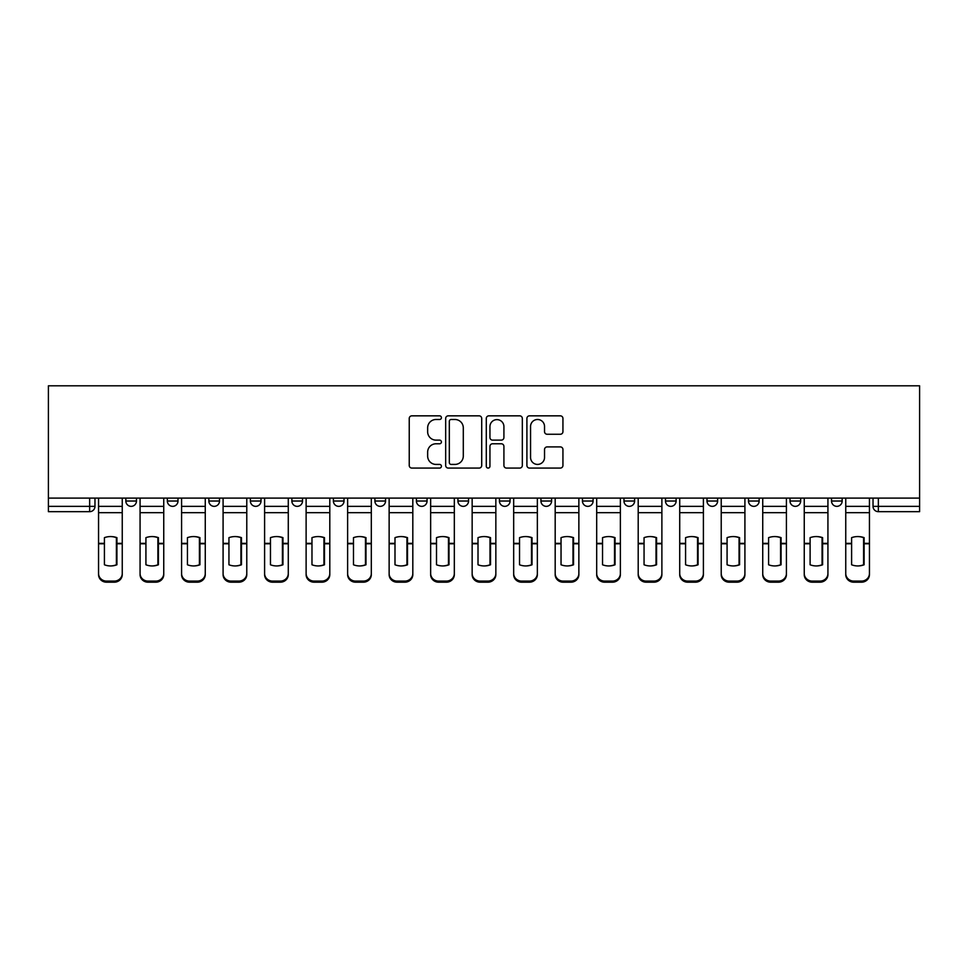 <?xml version="1.0" encoding="UTF-8"?>
<svg xmlns="http://www.w3.org/2000/svg" width="968" height="968" viewBox="0 0 968 968"><rect width="100%" height="100%" fill="white"/><g stroke="black" fill="none" stroke-linecap="round" stroke-linejoin="round"><path stroke-width="1.45" d="M441.42 417.668A1.827 1.827 0 0 0 439.593 415.841L411.848 415.841A2.614 2.614 0 0 0 409.234 418.454L409.234 465.463A2.614 2.614 0 0 0 411.848 468.076L439.593 468.076A1.827 1.827 0 0 0 441.42 466.249A1.827 1.827 0 0 0 439.593 464.422L436.011 464.422A8.361 8.361 0 0 1 427.65 456.061L427.65 452.141A8.361 8.361 0 0 1 436.011 443.78L439.593 443.78A1.827 1.827 0 0 0 441.42 441.952A1.827 1.827 0 0 0 439.593 440.125L436.011 440.125A8.361 8.361 0 0 1 427.65 431.764L427.65 427.856A8.361 8.361 0 0 1 436.011 419.495L439.593 419.495A1.827 1.827 0 0 0 441.42 417.668M582.458 498.109L582.458 501.025L593.094 501.025A5.324 5.324 0 0 1 587.782 506.349A5.324 5.324 0 0 1 582.458 501.025L582.458 498.109M457.924 498.109L457.924 501.025L468.56 501.025A5.324 5.324 0 0 1 463.249 506.349A5.324 5.324 0 0 1 457.924 501.025L457.924 498.109M374.906 498.109L374.906 501.025L385.542 501.025A5.324 5.324 0 0 1 380.218 506.349A5.324 5.324 0 0 1 374.906 501.025L374.906 498.109M333.391 498.109L333.391 501.025L344.027 501.025A5.324 5.324 0 0 1 338.715 506.349A5.324 5.324 0 0 1 333.391 501.025L333.391 498.109M250.373 498.109L250.373 501.025L261.009 501.025A5.324 5.324 0 0 1 255.685 506.349A5.324 5.324 0 0 1 250.373 501.025L250.373 498.109M560.339 434.257A2.614 2.614 0 0 0 562.94 431.643L562.94 418.454A2.614 2.614 0 0 0 560.339 415.841L529.508 415.841A2.614 2.614 0 0 0 526.907 418.454L526.907 465.463A2.614 2.614 0 0 0 529.508 468.076L560.339 468.076A2.614 2.614 0 0 0 562.94 465.463L562.94 449.527A2.614 2.614 0 0 0 560.339 446.913L547.138 446.913A2.614 2.614 0 0 0 544.536 449.527L544.536 457.428A6.982 6.982 0 0 1 537.543 464.422A6.982 6.982 0 0 1 530.561 457.428L530.561 426.477A6.982 6.982 0 0 1 537.543 419.495A6.982 6.982 0 0 1 544.536 426.477L544.536 431.643A2.614 2.614 0 0 0 547.138 434.257L560.339 434.257M919.6 498.109L48.4 498.109L48.4 385.809L919.6 385.809L919.6 511.673L878.351 511.673A5.324 5.324 0 0 1 873.027 506.349L919.6 506.349M481.713 418.454A2.614 2.614 0 0 0 479.099 415.841L448.281 415.841A2.614 2.614 0 0 0 445.667 418.454L445.667 465.463A2.614 2.614 0 0 0 448.281 468.076L479.099 468.076A2.614 2.614 0 0 0 481.713 465.463L481.713 418.454M488.901 415.841L519.719 415.841A2.614 2.614 0 0 1 522.333 418.454L522.333 465.463A2.614 2.614 0 0 1 519.719 468.076L506.53 468.076A2.614 2.614 0 0 1 503.917 465.463L503.917 446.393A2.614 2.614 0 0 0 501.303 443.78L492.555 443.78A2.614 2.614 0 0 0 489.941 446.393L489.941 466.249A1.827 1.827 0 0 1 488.114 468.076A1.827 1.827 0 0 1 486.287 466.249L486.287 418.454A2.614 2.614 0 0 1 488.901 415.841M873.027 498.109L873.027 506.349M94.973 498.109L94.973 506.349L94.973 498.109M89.649 498.109L89.649 511.673L48.4 511.673L48.4 506.349L94.973 506.349A5.324 5.324 0 0 1 89.649 511.673A5.324 5.324 0 0 0 94.973 506.349M48.4 498.109L48.4 506.349M842.16 498.109L842.16 501.025A5.324 5.324 0 0 1 836.848 506.349A5.324 5.324 0 0 1 831.524 501.025L842.16 501.025A5.324 5.324 0 0 1 836.848 506.349M831.524 498.109L831.524 501.025M800.657 498.109L800.657 501.025A5.324 5.324 0 0 1 795.333 506.349A5.324 5.324 0 0 1 790.009 501.025L800.657 501.025M790.009 498.109L790.009 501.025M759.142 498.109L759.142 501.025A5.324 5.324 0 0 1 753.818 506.349A5.324 5.324 0 0 1 748.494 501.025L759.142 501.025M748.494 498.109L748.494 501.025M717.627 498.109L717.627 501.025A5.324 5.324 0 0 1 712.315 506.349A5.324 5.324 0 0 1 706.991 501.025L717.627 501.025M706.991 498.109L706.991 501.025M676.124 498.109L676.124 501.025A5.324 5.324 0 0 1 670.8 506.349A5.324 5.324 0 0 1 665.476 501.025A5.324 5.324 0 0 0 670.8 506.349M665.476 498.109L665.476 501.025L676.124 501.025M634.609 498.109L634.609 501.025A5.324 5.324 0 0 1 629.285 506.349A5.324 5.324 0 0 1 623.973 501.025A5.324 5.324 0 0 0 629.285 506.349M623.973 498.109L623.973 501.025L634.609 501.025M593.094 498.109L593.094 501.025A5.324 5.324 0 0 1 587.782 506.349M551.591 498.109L551.591 501.025A5.324 5.324 0 0 1 546.267 506.349A5.324 5.324 0 0 1 540.943 501.025L551.591 501.025M540.943 498.109L540.943 501.025M510.075 498.109L510.075 501.025A5.324 5.324 0 0 1 504.751 506.349A5.324 5.324 0 0 1 499.44 501.025L510.075 501.025L510.075 498.109M499.44 498.109L499.44 501.025M468.56 498.109L468.56 501.025M427.057 498.109L427.057 501.025A5.324 5.324 0 0 1 421.733 506.349A5.324 5.324 0 0 1 416.409 501.025L427.057 501.025L427.057 498.109M416.409 498.109L416.409 501.025M385.542 498.109L385.542 501.025L385.542 498.109M344.027 501.025L344.027 498.109L344.027 501.025A5.324 5.324 0 0 1 338.715 506.349M302.524 498.109L302.524 501.025A5.324 5.324 0 0 1 297.2 506.349A5.324 5.324 0 0 1 291.876 501.025A5.324 5.324 0 0 0 297.2 506.349A5.324 5.324 0 0 0 302.524 501.025L302.524 498.109M291.876 498.109L291.876 501.025L302.524 501.025M261.009 498.109L261.009 501.025M219.506 498.109L219.506 501.025A5.324 5.324 0 0 1 214.182 506.349A5.324 5.324 0 0 1 208.858 501.025A5.324 5.324 0 0 0 214.182 506.349A5.324 5.324 0 0 0 219.506 501.025L208.858 501.025L208.858 498.109M167.343 498.109L167.343 501.025L177.991 501.025L177.991 498.109L177.991 501.025A5.324 5.324 0 0 1 172.667 506.349A5.324 5.324 0 0 1 167.343 501.025A5.324 5.324 0 0 0 172.667 506.349M125.84 498.109L125.84 501.025L136.476 501.025L136.476 498.109L136.476 501.025A5.324 5.324 0 0 1 131.152 506.349A5.324 5.324 0 0 1 125.84 501.025A5.324 5.324 0 0 0 131.152 506.349M451.161 419.495A1.827 1.827 0 0 0 449.321 421.322L449.321 462.595A1.827 1.827 0 0 0 451.161 464.422L454.948 464.422A8.361 8.361 0 0 0 463.297 456.061L463.297 427.856A8.361 8.361 0 0 0 454.948 419.495L451.161 419.495M503.917 426.61A6.982 6.982 0 0 0 496.935 419.628A6.982 6.982 0 0 0 489.941 426.61L489.941 437.512A2.614 2.614 0 0 0 492.555 440.125L501.303 440.125A2.614 2.614 0 0 0 503.917 437.512L503.917 426.61M116.39 564.985L116.39 537.458M110.4 536.562A16.492 14.52 180 0 1 116.39 537.651M98.555 544.875L98.555 573.516A7.986 7.575 0 0 0 106.54 581.09L114.26 581.09A7.986 7.575 0 0 0 122.246 573.516L122.246 574.617A7.986 7.575 180 0 1 114.26 582.191L114.26 581.09M110.4 565.953A16.492 15.645 180 0 0 116.39 564.78M116.922 543.774L116.922 537.651A16.492 14.52 180 0 0 110.667 536.562A16.492 14.52 180 0 0 104.411 537.651L104.411 564.78A16.492 15.645 180 0 0 116.922 564.78L116.922 543.774L122.246 543.774L122.246 573.516M122.246 498.109L122.246 543.774M98.555 498.109L98.555 573.516M106.54 581.09L106.54 582.191L114.26 582.191M106.54 582.191A7.986 7.575 180 0 1 98.555 574.617M157.893 564.985L157.893 537.458M151.915 536.562A16.492 14.52 180 0 1 157.893 537.651M140.07 544.875L140.07 573.516A7.986 7.575 0 0 0 148.056 581.09L155.775 581.09A7.986 7.575 0 0 0 163.749 573.516L163.749 574.617A7.986 7.575 180 0 1 155.775 582.191L155.775 581.09M151.915 565.953A16.492 15.645 180 0 0 157.893 564.78M199.408 564.985L199.408 537.458M193.418 536.562A16.492 14.52 180 0 1 199.408 537.651M181.585 544.875L181.585 573.516A7.986 7.575 0 0 0 189.559 581.09L197.278 581.09A7.986 7.575 0 0 0 205.264 573.516L205.264 574.617A7.986 7.575 180 0 1 197.278 582.191L197.278 581.09M193.418 565.953A16.492 15.645 180 0 0 199.408 564.78M158.425 543.774L158.425 537.651A16.492 14.52 180 0 0 152.182 536.562A16.492 14.52 180 0 0 145.926 537.651L145.926 564.78A16.492 15.645 180 0 0 158.425 564.78L158.425 543.774L163.749 543.774L163.749 573.516M163.749 498.109L163.749 543.774M140.07 498.109L140.07 573.516M148.056 581.09L148.056 582.191L155.775 582.191M148.056 582.191A7.986 7.575 180 0 1 140.07 574.617M199.94 543.774L199.94 537.651A16.492 14.52 180 0 0 193.685 536.562A16.492 14.52 180 0 0 187.441 537.651L187.441 564.78A16.492 15.645 180 0 0 199.94 564.78L199.94 543.774L205.264 543.774L205.264 573.516M205.264 498.109L205.264 543.774M181.585 498.109L181.585 573.516M189.559 581.09L189.559 582.191L197.278 582.191M189.559 582.191A7.986 7.575 180 0 1 181.585 574.617M240.923 564.985L240.923 537.458M234.934 536.562A16.492 14.52 180 0 1 240.923 537.651M223.088 544.875L223.088 573.516A7.986 7.575 0 0 0 231.074 581.09L238.793 581.09A7.986 7.575 0 0 0 246.779 573.516L246.779 574.617A7.986 7.575 180 0 1 238.793 582.191L238.793 581.09M234.934 565.953A16.492 15.645 180 0 0 240.923 564.78M282.426 564.985L282.426 537.458M276.449 536.562A16.492 14.52 180 0 1 282.426 537.651M264.603 544.875L264.603 573.516A7.986 7.575 0 0 0 272.589 581.09L280.309 581.09A7.986 7.575 0 0 0 288.282 573.516L288.282 574.617A7.986 7.575 180 0 1 280.309 582.191L280.309 581.09M276.449 565.953A16.492 15.645 180 0 0 282.426 564.78M323.941 564.985L323.941 537.458M317.952 536.562A16.492 14.52 180 0 1 323.941 537.651M306.118 544.875L306.118 573.516A7.986 7.575 0 0 0 314.092 581.09L321.812 581.09A7.986 7.575 0 0 0 329.798 573.516L329.798 574.617A7.986 7.575 180 0 1 321.812 582.191L321.812 581.09M317.952 565.953A16.492 15.645 180 0 0 323.941 564.78M241.456 543.774L241.456 537.651A16.492 14.52 180 0 0 235.2 536.562A16.492 14.52 180 0 0 228.944 537.651L228.944 564.78A16.492 15.645 180 0 0 241.456 564.78L241.456 543.774L246.779 543.774L246.779 573.516M246.779 498.109L246.779 543.774M223.088 498.109L223.088 573.516M231.074 581.09L231.074 582.191L238.793 582.191M231.074 582.191A7.986 7.575 180 0 1 223.088 574.617M282.958 543.774L282.958 537.651A16.492 14.52 180 0 0 276.715 536.562A16.492 14.52 180 0 0 270.459 537.651L270.459 564.78A16.492 15.645 180 0 0 282.958 564.78L282.958 543.774L288.282 543.774L288.282 573.516M288.282 498.109L288.282 543.774M264.603 498.109L264.603 573.516M272.589 581.09L272.589 582.191L280.309 582.191M272.589 582.191A7.986 7.575 180 0 1 264.603 574.617M324.474 543.774L324.474 537.651A16.492 14.52 180 0 0 318.218 536.562A16.492 14.52 180 0 0 311.974 537.651L311.974 564.78A16.492 15.645 180 0 0 324.474 564.78L324.474 543.774L329.798 543.774L329.798 573.516M329.798 498.109L329.798 543.774M306.118 498.109L306.118 573.516M314.092 581.09L314.092 582.191L321.812 582.191M314.092 582.191A7.986 7.575 180 0 1 306.118 574.617M365.456 564.985L365.456 537.458M359.467 536.562A16.492 14.52 180 0 1 365.456 537.651M347.621 544.875L347.621 573.516A7.986 7.575 0 0 0 355.607 581.09L363.327 581.09A7.986 7.575 0 0 0 371.313 573.516L371.313 574.617A7.986 7.575 180 0 1 363.327 582.191L363.327 581.09M359.467 565.953A16.492 15.645 180 0 0 365.456 564.78M365.989 543.774L365.989 537.651A16.492 14.52 180 0 0 359.733 536.562A16.492 14.52 180 0 0 353.477 537.651L353.477 564.78A16.492 15.645 180 0 0 365.989 564.78L365.989 543.774L371.313 543.774L371.313 573.516M371.313 498.109L371.313 543.774M347.621 498.109L347.621 573.516M355.607 581.09L355.607 582.191L363.327 582.191M355.607 582.191A7.986 7.575 180 0 1 347.621 574.617M406.959 564.985L406.959 537.458M400.982 536.562A16.492 14.52 180 0 1 406.959 537.651M389.136 544.875L389.136 573.516A7.986 7.575 0 0 0 397.122 581.09L404.842 581.09A7.986 7.575 0 0 0 412.816 573.516L412.816 574.617A7.986 7.575 180 0 1 404.842 582.191L404.842 581.09M400.982 565.953A16.492 15.645 180 0 0 406.959 564.78M407.492 543.774L407.492 537.651A16.492 14.52 180 0 0 401.248 536.562A16.492 14.52 180 0 0 394.992 537.651L394.992 564.78A16.492 15.645 180 0 0 407.492 564.78L407.492 543.774L412.816 543.774L412.816 573.516M412.816 498.109L412.816 543.774M389.136 498.109L389.136 573.516M397.122 581.09L397.122 582.191L404.842 582.191M397.122 582.191A7.986 7.575 180 0 1 389.136 574.617M448.474 564.985L448.474 537.458M442.485 536.562A16.492 14.52 180 0 1 448.474 537.651M430.651 544.875L430.651 573.516A7.986 7.575 0 0 0 438.625 581.09L446.345 581.09A7.986 7.575 0 0 0 454.331 573.516L454.331 574.617A7.986 7.575 180 0 1 446.345 582.191L446.345 581.09M442.485 565.953A16.492 15.645 180 0 0 448.474 564.78M449.007 543.774L449.007 537.651A16.492 14.52 180 0 0 442.751 536.562A16.492 14.52 180 0 0 436.507 537.651L436.507 564.78A16.492 15.645 180 0 0 449.007 564.78L449.007 543.774L454.331 543.774L454.331 573.516M454.331 498.109L454.331 543.774M430.651 498.109L430.651 573.516M438.625 581.09L438.625 582.191L446.345 582.191M438.625 582.191A7.986 7.575 180 0 1 430.651 574.617M489.989 564.985L489.989 537.458M484 536.562A16.492 14.52 180 0 1 489.989 537.651M472.154 544.875L472.154 573.516A7.986 7.575 0 0 0 480.14 581.09L487.86 581.09A7.986 7.575 0 0 0 495.846 573.516L495.846 574.617A7.986 7.575 180 0 1 487.86 582.191L487.86 581.09M484 565.953A16.492 15.645 180 0 0 489.989 564.78M490.522 543.774L490.522 537.651A16.492 14.52 180 0 0 484.266 536.562A16.492 14.52 180 0 0 478.01 537.651L478.01 564.78A16.492 15.645 180 0 0 490.522 564.78L490.522 543.774L495.846 543.774L495.846 573.516M495.846 498.109L495.846 543.774M472.154 498.109L472.154 573.516M480.14 581.09L480.14 582.191L487.86 582.191M480.14 582.191A7.986 7.575 180 0 1 472.154 574.617M531.492 564.985L531.492 537.458M525.515 536.562A16.492 14.52 180 0 1 531.492 537.651M513.669 544.875L513.669 573.516A7.986 7.575 0 0 0 521.655 581.09L529.375 581.09A7.986 7.575 0 0 0 537.349 573.516L537.349 574.617A7.986 7.575 180 0 1 529.375 582.191L529.375 581.09M525.515 565.953A16.492 15.645 180 0 0 531.492 564.78M573.008 564.985L573.008 537.458M567.018 536.562A16.492 14.52 180 0 1 573.008 537.651M555.184 544.875L555.184 573.516A7.986 7.575 0 0 0 563.158 581.09L570.878 581.09A7.986 7.575 0 0 0 578.864 573.516L578.864 574.617A7.986 7.575 180 0 1 570.878 582.191L570.878 581.09M567.018 565.953A16.492 15.645 180 0 0 573.008 564.78M614.523 564.985L614.523 537.458M608.533 536.562A16.492 14.52 180 0 1 614.523 537.651M596.687 544.875L596.687 573.516A7.986 7.575 0 0 0 604.673 581.09L612.393 581.09A7.986 7.575 0 0 0 620.379 573.516L620.379 574.617A7.986 7.575 180 0 1 612.393 582.191L612.393 581.09M608.533 565.953A16.492 15.645 180 0 0 614.523 564.78M656.026 564.985L656.026 537.458M650.048 536.562A16.492 14.52 180 0 1 656.026 537.651M638.202 544.875L638.202 573.516A7.986 7.575 0 0 0 646.188 581.09L653.908 581.09A7.986 7.575 0 0 0 661.882 573.516L661.882 574.617A7.986 7.575 180 0 1 653.908 582.191L653.908 581.09M650.048 565.953A16.492 15.645 180 0 0 656.026 564.78M697.541 564.985L697.541 537.458M691.551 536.562A16.492 14.52 180 0 1 697.541 537.651M679.717 544.875L679.717 573.516A7.986 7.575 0 0 0 687.691 581.09L695.411 581.09A7.986 7.575 0 0 0 703.397 573.516L703.397 574.617A7.986 7.575 180 0 1 695.411 582.191L695.411 581.09M691.551 565.953A16.492 15.645 180 0 0 697.541 564.78M739.056 564.985L739.056 537.458M733.066 536.562A16.492 14.52 180 0 1 739.056 537.651M721.22 544.875L721.22 573.516A7.986 7.575 0 0 0 729.207 581.09L736.926 581.09A7.986 7.575 0 0 0 744.912 573.516L744.912 574.617A7.986 7.575 180 0 1 736.926 582.191L736.926 581.09M733.066 565.953A16.492 15.645 180 0 0 739.056 564.78M532.025 543.774L532.025 537.651A16.492 14.52 180 0 0 525.781 536.562A16.492 14.52 180 0 0 519.526 537.651L519.526 564.78A16.492 15.645 180 0 0 532.025 564.78L532.025 543.774L537.349 543.774L537.349 573.516M537.349 498.109L537.349 543.774M513.669 498.109L513.669 573.516M521.655 581.09L521.655 582.191L529.375 582.191M521.655 582.191A7.986 7.575 180 0 1 513.669 574.617M573.54 543.774L573.54 537.651A16.492 14.52 180 0 0 567.284 536.562A16.492 14.52 180 0 0 561.041 537.651L561.041 564.78A16.492 15.645 180 0 0 573.54 564.78L573.54 543.774L578.864 543.774L578.864 573.516M578.864 498.109L578.864 543.774M555.184 498.109L555.184 573.516M563.158 581.09L563.158 582.191L570.878 582.191M563.158 582.191A7.986 7.575 180 0 1 555.184 574.617M615.055 543.774L615.055 537.651A16.492 14.52 180 0 0 608.799 536.562A16.492 14.52 180 0 0 602.544 537.651L602.544 564.78A16.492 15.645 180 0 0 615.055 564.78L615.055 543.774L620.379 543.774L620.379 573.516M620.379 498.109L620.379 543.774M596.687 498.109L596.687 573.516M604.673 581.09L604.673 582.191L612.393 582.191M604.673 582.191A7.986 7.575 180 0 1 596.687 574.617M656.558 543.774L656.558 537.651A16.492 14.52 180 0 0 650.315 536.562A16.492 14.52 180 0 0 644.059 537.651L644.059 564.78A16.492 15.645 180 0 0 656.558 564.78L656.558 543.774L661.882 543.774L661.882 573.516M661.882 498.109L661.882 543.774M638.202 498.109L638.202 573.516M646.188 581.09L646.188 582.191L653.908 582.191M646.188 582.191A7.986 7.575 180 0 1 638.202 574.617M698.073 543.774L698.073 537.651A16.492 14.52 180 0 0 691.817 536.562A16.492 14.52 180 0 0 685.574 537.651L685.574 564.78A16.492 15.645 180 0 0 698.073 564.78L698.073 543.774L703.397 543.774L703.397 573.516M703.397 498.109L703.397 543.774M679.717 498.109L679.717 573.516M687.691 581.09L687.691 582.191L695.411 582.191M687.691 582.191A7.986 7.575 180 0 1 679.717 574.617M739.588 543.774L739.588 537.651A16.492 14.52 180 0 0 733.333 536.562A16.492 14.52 180 0 0 727.077 537.651L727.077 564.78A16.492 15.645 180 0 0 739.588 564.78L739.588 543.774L744.912 543.774L744.912 573.516M744.912 498.109L744.912 543.774M721.22 498.109L721.22 573.516M729.207 581.09L729.207 582.191L736.926 582.191M729.207 582.191A7.986 7.575 180 0 1 721.22 574.617M780.559 564.985L780.559 537.458M774.582 536.562A16.492 14.52 180 0 1 780.559 537.651M762.736 544.875L762.736 573.516A7.986 7.575 0 0 0 770.722 581.09L778.441 581.09A7.986 7.575 0 0 0 786.415 573.516L786.415 574.617A7.986 7.575 180 0 1 778.441 582.191L778.441 581.09M774.582 565.953A16.492 15.645 180 0 0 780.559 564.78M781.091 543.774L781.091 537.651A16.492 14.52 180 0 0 774.848 536.562A16.492 14.52 180 0 0 768.592 537.651L768.592 564.78A16.492 15.645 180 0 0 781.091 564.78L781.091 543.774L786.415 543.774L786.415 573.516M786.415 498.109L786.415 543.774M762.736 498.109L762.736 573.516M770.722 581.09L770.722 582.191L778.441 582.191M770.722 582.191A7.986 7.575 180 0 1 762.736 574.617M822.074 564.985L822.074 537.458M816.085 536.562A16.492 14.52 180 0 1 822.074 537.651M804.251 544.875L804.251 573.516A7.986 7.575 0 0 0 812.225 581.09L819.944 581.09A7.986 7.575 0 0 0 827.93 573.516L827.93 574.617A7.986 7.575 180 0 1 819.944 582.191L819.944 581.09M816.085 565.953A16.492 15.645 180 0 0 822.074 564.78M822.606 543.774L822.606 537.651A16.492 14.52 180 0 0 816.351 536.562A16.492 14.52 180 0 0 810.107 537.651L810.107 564.78A16.492 15.645 180 0 0 822.606 564.78L822.606 543.774L827.93 543.774L827.93 573.516M827.93 498.109L827.93 543.774M804.251 498.109L804.251 573.516M812.225 581.09L812.225 582.191L819.944 582.191M812.225 582.191A7.986 7.575 180 0 1 804.251 574.617M863.589 564.985L863.589 537.458M857.6 536.562A16.492 14.52 180 0 1 863.589 537.651M845.754 544.875L845.754 573.516A7.986 7.575 0 0 0 853.74 581.09L861.46 581.09A7.986 7.575 0 0 0 869.445 573.516L869.445 574.617A7.986 7.575 180 0 1 861.46 582.191L861.46 581.09M857.6 565.953A16.492 15.645 180 0 0 863.589 564.78M864.121 543.774L864.121 537.651A16.492 14.52 180 0 0 857.866 536.562A16.492 14.52 180 0 0 851.61 537.651L851.61 564.78A16.492 15.645 180 0 0 864.121 564.78L864.121 543.774L869.445 543.774L869.445 573.516M869.445 498.109L869.445 543.774M845.754 498.109L845.754 573.516M853.74 581.09L853.74 582.191L861.46 582.191M853.74 582.191A7.986 7.575 180 0 1 845.754 574.617M878.351 498.109L878.351 511.673M116.922 543.351L122.246 543.351M98.555 543.351L104.411 543.351M98.555 512.677L122.246 512.677M98.555 543.774L104.411 543.774M98.555 506.349L122.246 506.349M158.425 543.351L163.749 543.351M140.07 543.351L145.926 543.351M140.07 512.677L163.749 512.677M140.07 543.774L145.926 543.774M140.07 506.349L163.749 506.349M199.94 543.351L205.264 543.351M181.585 543.351L187.441 543.351M181.585 512.677L205.264 512.677M181.585 543.774L187.441 543.774M181.585 506.349L205.264 506.349M241.456 543.351L246.779 543.351M223.088 543.351L228.944 543.351M223.088 512.677L246.779 512.677M223.088 543.774L228.944 543.774M223.088 506.349L246.779 506.349M282.958 543.351L288.282 543.351M264.603 543.351L270.459 543.351M264.603 512.677L288.282 512.677M264.603 543.774L270.459 543.774M264.603 506.349L288.282 506.349M324.474 543.351L329.798 543.351M306.118 543.351L311.974 543.351M306.118 512.677L329.798 512.677M306.118 543.774L311.974 543.774M306.118 506.349L329.798 506.349M365.989 543.351L371.313 543.351M347.621 543.351L353.477 543.351M347.621 512.677L371.313 512.677M347.621 543.774L353.477 543.774M347.621 506.349L371.313 506.349M407.492 543.351L412.816 543.351M389.136 543.351L394.992 543.351M389.136 512.677L412.816 512.677M389.136 543.774L394.992 543.774M389.136 506.349L412.816 506.349M449.007 543.351L454.331 543.351M430.651 543.351L436.507 543.351M430.651 512.677L454.331 512.677M430.651 543.774L436.507 543.774M430.651 506.349L454.331 506.349M490.522 543.351L495.846 543.351M472.154 543.351L478.01 543.351M472.154 512.677L495.846 512.677M472.154 543.774L478.01 543.774M472.154 506.349L495.846 506.349M532.025 543.351L537.349 543.351M513.669 543.351L519.526 543.351M513.669 512.677L537.349 512.677M513.669 543.774L519.526 543.774M513.669 506.349L537.349 506.349M573.54 543.351L578.864 543.351M555.184 543.351L561.041 543.351M555.184 512.677L578.864 512.677M555.184 543.774L561.041 543.774M555.184 506.349L578.864 506.349M615.055 543.351L620.379 543.351M596.687 543.351L602.544 543.351M596.687 512.677L620.379 512.677M596.687 543.774L602.544 543.774M596.687 506.349L620.379 506.349M656.558 543.351L661.882 543.351M638.202 543.351L644.059 543.351M638.202 512.677L661.882 512.677M638.202 543.774L644.059 543.774M638.202 506.349L661.882 506.349M698.073 543.351L703.397 543.351M679.717 543.351L685.574 543.351M679.717 512.677L703.397 512.677M679.717 543.774L685.574 543.774M679.717 506.349L703.397 506.349M739.588 543.351L744.912 543.351M721.22 543.351L727.077 543.351M721.22 512.677L744.912 512.677M721.22 543.774L727.077 543.774M721.22 506.349L744.912 506.349M781.091 543.351L786.415 543.351M762.736 543.351L768.592 543.351M762.736 512.677L786.415 512.677M762.736 543.774L768.592 543.774M762.736 506.349L786.415 506.349M822.606 543.351L827.93 543.351M804.251 543.351L810.107 543.351M804.251 512.677L827.93 512.677M804.251 543.774L810.107 543.774M804.251 506.349L827.93 506.349M864.121 543.351L869.445 543.351M845.754 543.351L851.61 543.351M845.754 512.677L869.445 512.677M845.754 543.774L851.61 543.774M845.754 506.349L869.445 506.349"/></g></svg>
